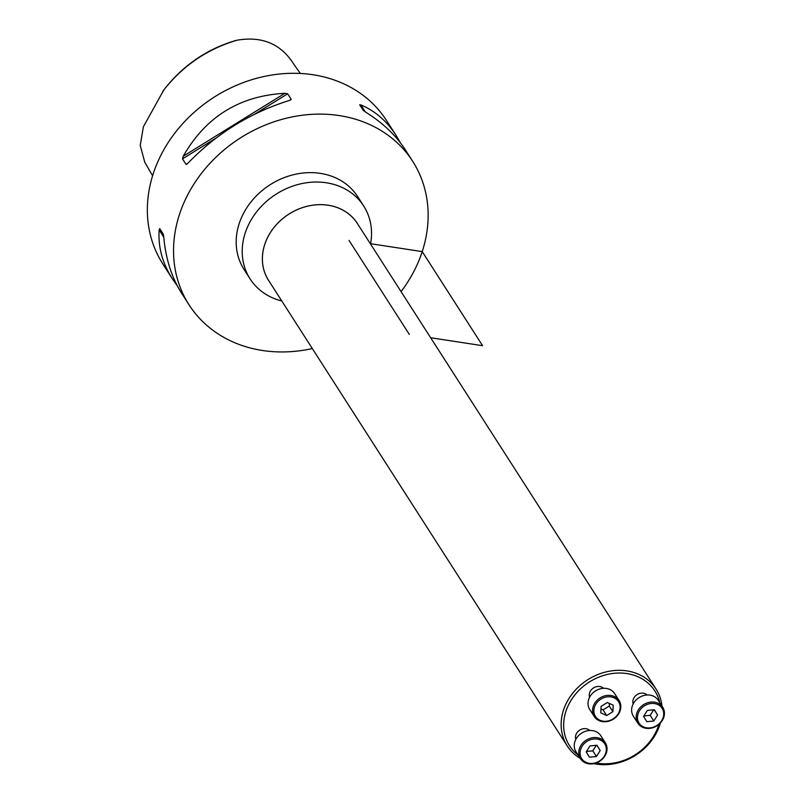 <?xml version="1.0" encoding="UTF-8"?>
<svg xmlns="http://www.w3.org/2000/svg" width="804" height="804" viewBox="0 0 804 804"><rect width="100%" height="100%" fill="white"/><g stroke="black" fill="none" stroke-linecap="round" stroke-linejoin="round"><path stroke-width="1.21" d="M603.513 688.304A8.432 7.156 147.3 0 0 595.754 686.877A8.432 7.156 147.3 0 0 589.623 692.797A8.432 7.156 147.3 0 0 589.603 697.229M659.833 702.776A50.702 43.004 147.3 0 0 614.759 673.239A50.702 43.004 147.3 0 0 565.915 711.319A50.702 43.004 147.3 0 0 578.187 755.147M596.186 762.996A50.702 43.004 147.3 0 0 658.908 724.394M589.724 730.494A8.432 7.156 147.3 0 0 581.965 729.057A8.432 7.156 147.3 0 0 575.835 734.987A8.432 7.156 147.3 0 0 575.815 739.419M647.109 694.988A8.432 7.156 147.3 0 0 639.351 693.55A8.432 7.156 147.3 0 0 633.22 699.47A8.432 7.156 147.3 0 0 633.2 703.912M580.307 758.453A52.722 44.712 -32.7 0 1 567.282 745.981L268.536 280.315A52.722 44.712 -32.7 0 1 288.767 214.216A52.722 44.712 -32.7 0 1 357.288 223.381L656.034 689.038A52.722 44.712 -32.7 0 1 661.953 706.073M660.416 722.937A52.722 44.712 -32.7 0 1 659.823 724.886A52.722 44.712 -32.7 0 1 593.844 763.649M567.282 745.981A52.722 44.712 -32.7 0 1 563.493 710.133A52.722 44.712 -32.7 0 1 606.819 671.732A52.722 44.712 -32.7 0 1 656.034 689.038M580.478 758.715L575.945 751.66A14.763 12.522 -32.7 0 1 581.614 733.147A14.763 12.522 -32.7 0 1 600.799 735.72L605.322 742.775A14.763 12.522 -32.7 0 1 606.387 752.805A14.763 12.522 -32.7 0 1 594.256 763.559A14.763 12.522 -32.7 0 1 580.478 758.715A14.763 12.522 -32.7 0 1 586.136 740.203A14.763 12.522 -32.7 0 1 605.322 742.775M605.724 753.127A13.708 11.628 147.3 0 0 590.367 739.76A13.708 11.628 147.3 0 0 583.513 760.745A13.708 11.628 147.3 0 0 605.724 753.127M596.97 745.238L589.975 745.921L586.206 751.901L589.432 757.187L596.427 756.504L600.196 750.524L596.97 745.238M596.427 756.504L592.809 750.856L586.468 751.479M600.196 750.524L596.809 745.258M596.307 745.308L592.809 750.856M594.267 716.525L589.734 709.47A14.763 12.522 -32.7 0 1 595.402 690.968A14.763 12.522 -32.7 0 1 614.588 693.53L619.11 700.585A14.763 12.522 -32.7 0 1 620.175 710.625A14.763 12.522 -32.7 0 1 608.045 721.379A14.763 12.522 -32.7 0 1 594.267 716.525A14.763 12.522 -32.7 0 1 599.925 698.023A14.763 12.522 -32.7 0 1 619.11 700.585M619.512 710.947A13.708 11.628 147.3 0 0 604.156 697.57A13.708 11.628 147.3 0 0 597.302 718.565A13.708 11.628 147.3 0 0 619.512 710.947M612.889 711.681L613.201 705.178L607.301 702.525L601.09 706.364L600.779 712.867L606.678 715.53L612.889 711.681L609.271 706.043L603.06 709.882L600.97 708.947M609.392 703.47L609.271 706.043M606.678 715.53L603.06 709.882M637.863 723.208L633.331 716.153A14.763 12.522 -32.7 0 1 638.999 697.641A14.763 12.522 -32.7 0 1 658.185 700.204L662.707 707.259A14.763 12.522 -32.7 0 1 663.772 717.299A14.763 12.522 -32.7 0 1 651.642 728.052A14.763 12.522 -32.7 0 1 637.863 723.208A14.763 12.522 -32.7 0 1 643.522 704.696A14.763 12.522 -32.7 0 1 662.707 707.259M663.109 717.62A13.708 11.628 147.3 0 0 647.753 704.254A13.708 11.628 147.3 0 0 640.899 725.238A13.708 11.628 147.3 0 0 663.109 717.62M646.818 721.68L653.813 720.997L657.582 715.017L654.356 709.731L647.361 710.414L643.592 716.384L646.818 721.68M653.813 720.997L650.195 715.349L643.853 715.972M657.582 715.017L654.195 709.741M653.692 709.791L650.195 715.349M357.991 224.477A52.742 44.733 147.3 0 0 355.408 220.668A52.742 44.733 147.3 0 0 288.757 214.196A52.742 44.733 147.3 0 0 266.858 277.47A52.742 44.733 147.3 0 0 269.239 281.41M370.543 244.044A67.486 57.235 147.3 0 0 363.679 205.995A67.486 57.235 147.3 0 0 275.973 194.266A67.486 57.235 147.3 0 0 250.074 278.887A67.486 57.235 147.3 0 0 281.792 300.977M363.679 205.995L357.649 196.588A67.486 57.235 147.3 0 0 269.943 184.86A67.486 57.235 147.3 0 0 244.044 269.481L250.074 278.887M300.374 73.465L293.751 64.149C281.058 43.919 262.174 35.929 237.079 40.2L235.642 40.542C206.829 49.014 182.9 65.466 163.845 89.897L143.393 126.761L140.228 145.423L144.77 162.217L152.589 175.785M237.079 40.2C207.1 49.044 182.387 66.008 162.931 91.083M177.292 285.812L172.317 278.747C162.307 262.958 157.936 246.647 159.192 229.803L159.705 228.587L163.232 234.085L163.765 236.939C165.735 258.808 171.674 277.561 181.573 293.179L189.02 304.776A132.861 112.681 -32.7 0 1 179.463 214.447A132.861 112.681 -32.7 0 1 288.646 117.675A132.861 112.681 -32.7 0 1 412.673 161.292A132.861 112.681 -32.7 0 1 401.065 291.611M412.673 161.292L405.236 149.695C395.869 135.243 382.644 122.7 365.549 112.068L363.227 110.329L359.689 104.811L360.976 104.942C375.096 110.942 386.764 121.042 395.98 135.263L400.261 142.63M172.317 278.747L162.83 263.953A132.861 112.681 -32.7 0 1 153.273 173.624A132.861 112.681 -32.7 0 1 262.456 76.852A132.861 112.681 -32.7 0 1 386.483 120.469L395.98 135.263M289.219 100.5L291.179 99.294L289.49 100.42C250.396 112.61 216.507 133.585 187.814 163.333L186.025 164.358L182.498 158.86L183.242 156.207C205.713 116.771 239.612 95.797 284.917 93.294L287.651 93.797L291.179 99.294L290.827 99.877M186.719 164.307L188.015 163.132M312.314 348.554A132.861 112.681 -32.7 0 1 189.02 304.776M430.663 337.74L482.581 345.69L422.231 251.622L370.604 243.712M349.016 240.406L409.357 334.474M163.463 234.738L159.705 228.587M163.805 237.361L159.192 229.803M360.976 104.942L365.187 111.836M182.498 158.86L215.623 138.358M254.948 114.027L287.651 93.797M183.242 156.207L284.917 93.294"/></g></svg>
